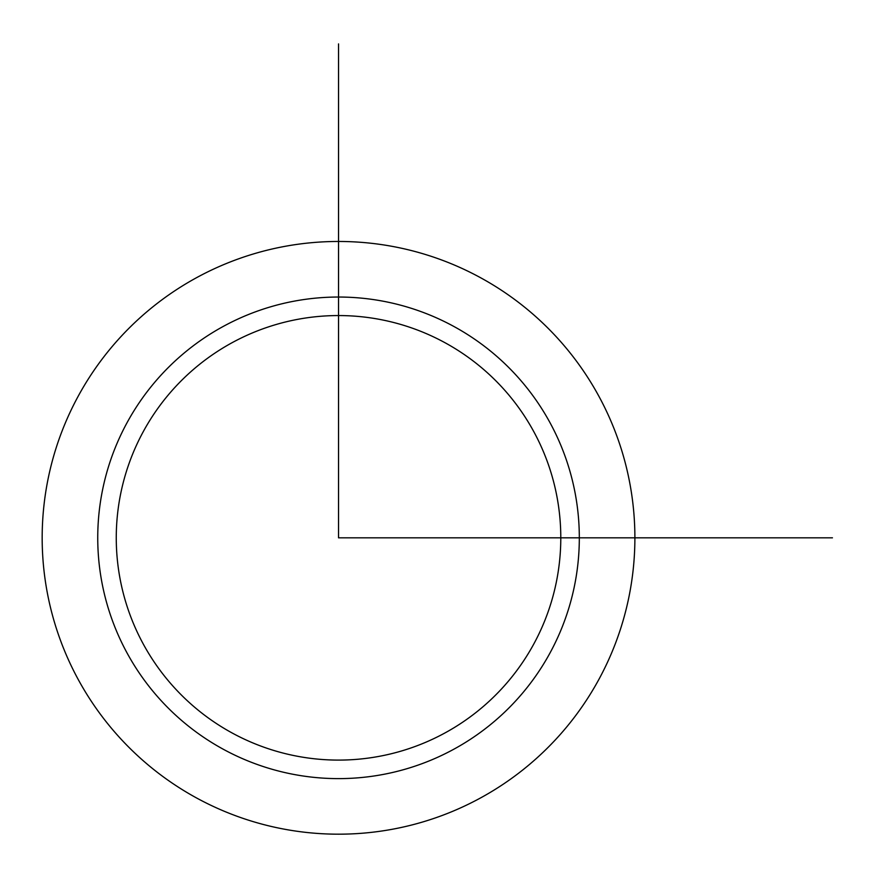 <?xml version="1.0" encoding="UTF-8"?>
<svg xmlns="http://www.w3.org/2000/svg" width="878" height="878" viewBox="0 0 878 878"><rect width="100%" height="100%" fill="white"/><g stroke="black" fill="none" stroke-linecap="round" stroke-linejoin="round"><path stroke-width="1.32" d="M78.449 395.748A296.358 296.358 0 0 1 480.606 277.744A296.358 296.358 0 0 1 598.609 679.912A296.358 296.358 0 0 1 196.452 797.904A296.358 296.358 0 0 1 78.449 395.748M143.476 431.263A222.266 222.266 0 0 1 445.091 342.771A222.266 222.266 0 0 1 533.583 644.386A222.266 222.266 0 0 1 231.968 732.889A222.266 222.266 0 0 1 143.476 431.263M338.535 43.9L338.535 537.83L832.454 537.83M127.222 422.384A240.791 240.791 0 0 1 453.97 326.517A240.791 240.791 0 0 1 549.847 653.265A240.791 240.791 0 0 1 223.089 749.143A240.791 240.791 0 0 1 127.222 422.384"/></g></svg>
